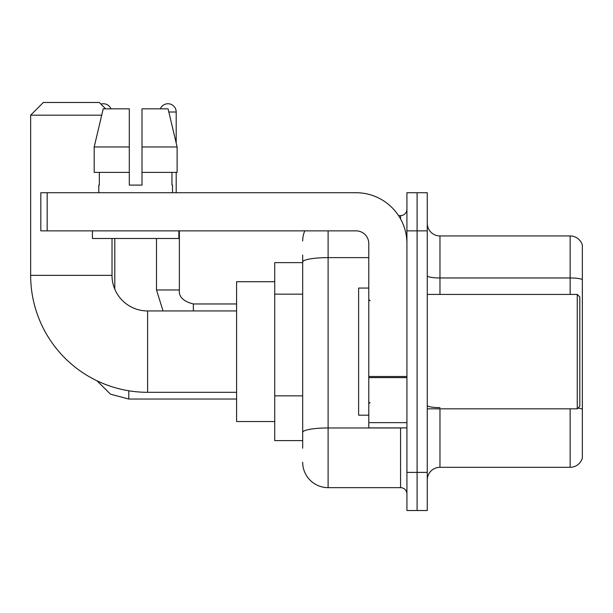 <?xml version="1.0" encoding="UTF-8"?>
<svg xmlns="http://www.w3.org/2000/svg" width="613" height="613" viewBox="0 0 613 613"><rect width="100%" height="100%" fill="white"/><g stroke="black" fill="none" stroke-linecap="round" stroke-linejoin="round"><path stroke-width="0.92" d="M302.684 262.64L274.724 262.64L274.724 440.609L302.684 440.609M302.684 448.241L302.684 255.016M406.925 472.393L406.925 510.529L417.093 510.529L417.093 472.393L417.093 510.529L427.261 510.529L427.261 472.393L417.093 472.393L417.093 230.863L417.093 472.393L406.925 472.393L406.925 230.863L417.093 230.863L417.093 192.727L417.093 230.863L427.261 230.863L427.261 472.393M427.261 230.863L427.261 192.727L406.925 192.727L406.925 230.863M328.108 230.863L328.108 487.649L400.565 487.649L400.565 427.897M398.542 215.607L400.565 215.607A6.352 6.352 0 0 0 406.925 209.255M302.684 286.532L302.684 262.042A25.424 4.414 180 0 1 328.108 257.629L368.788 257.629M406.925 494.001A6.352 6.352 0 0 0 400.565 487.649M302.684 241.032A25.424 25.424 0 0 1 304.807 230.863M328.108 487.649A25.424 25.424 0 0 1 302.684 462.225M427.261 480.017A12.712 12.712 0 0 1 439.973 467.305L570.144 467.305L570.144 408.833M582.35 245.1A12.712 12.712 0 0 0 570.144 235.951A12.712 12.712 0 0 1 582.35 245.1L582.35 458.156A12.712 12.712 0 0 1 570.144 467.305M582.35 279.559A12.712 2.207 180 0 0 570.144 277.965L570.144 235.951L439.973 235.951A12.712 12.712 0 0 1 427.261 223.239A12.712 12.712 0 0 0 439.973 235.951L439.973 294.424M142.009 185.103L129.297 185.103L142.009 185.103L129.297 185.103L142.009 185.103L142.009 108.83L168.085 108.83L177.119 146.967L177.119 172.391L142.009 172.391M160.315 108.83A8.26 8.26 0 0 1 176.199 112.01L176.199 143.097L177.119 146.967L142.009 146.967M236.587 392.305L147.603 392.305A116.953 116.953 0 0 1 30.65 275.352L30.65 115.183L43.362 102.471L99.298 102.471L105.651 108.83M147.603 392.305L147.603 310.952A35.592 35.592 0 0 1 112.01 275.352L112.01 238.488M101.704 115.183L30.65 115.183M274.724 281.712L236.587 281.712L236.587 421.545L274.724 421.545M100.93 104.11A8.26 8.26 0 0 1 110.991 108.83M114.8 289.183L114.8 238.488M176.199 172.391L176.199 192.727M406.925 427.897L368.788 427.897L368.788 376.497L406.925 376.497M406.925 243.576A50.848 50.848 0 0 0 356.076 192.727L47.178 192.727L47.178 230.863L356.076 230.863A12.712 12.712 0 0 1 368.788 243.576L368.788 376.497M47.178 230.863L40.818 230.863L40.818 192.727L47.178 192.727M98.785 185.103L99.337 185.103L98.785 185.103L98.785 192.727M172.514 185.103L171.962 185.103L172.514 185.103L172.514 192.727M171.962 172.391L171.962 185.103M129.297 146.967L94.187 146.967L103.214 108.83L129.297 108.83L129.297 185.103M99.337 185.103L99.337 172.391M92.433 230.863L92.433 238.488L178.873 238.488L178.873 230.863M129.297 172.391L94.187 172.391L94.187 146.967L103.214 108.83M177.119 172.391L177.119 146.967L168.085 108.83M577.262 294.424L579.806 296.968L579.806 406.289L577.262 408.833L577.262 294.424L427.261 294.424M368.788 288.064L358.62 288.064L358.62 415.185L368.788 415.185M302.684 294.156L274.724 294.156M302.684 395.852L274.724 395.852M402.779 427.897A6.352 1.103 0 0 1 400.565 427.966L328.108 427.966A25.424 4.414 180 0 0 302.684 432.38M400.565 218.956L400.565 215.607M439.973 408.833L439.973 467.305M570.144 294.424L570.144 277.965L439.973 277.965A12.712 2.207 0 0 1 427.261 275.758M582.35 409.216A12.712 2.207 180 0 0 577.998 408.097M439.973 407.63A12.712 2.207 -0 0 1 427.261 405.423M30.65 275.352L112.01 275.352M96.954 380.773L110.532 394.205L128.784 399.04L110.532 394.205L96.954 380.773L110.532 394.205L128.784 399.04L110.532 394.205L96.954 380.773L110.532 394.205L128.784 399.04L128.784 390.78M163.05 310.952L156.499 289.972L163.05 310.952L156.499 289.972L163.05 310.952L156.499 289.972L179.356 289.972M168.843 112.01L176.199 112.01M179.379 230.863L179.379 289.972C178.613 296.753 183.272 301.42 193.363 303.956C183.272 301.42 178.613 296.753 179.379 289.972C178.613 296.753 183.272 301.42 193.363 303.956C183.272 301.42 178.613 296.753 179.379 289.972C178.613 296.753 183.272 301.42 193.363 303.956L193.363 310.952M406.925 377.6L368.788 377.6M368.788 422.648L406.925 422.648M236.587 310.952L147.603 310.952M236.587 399.04L128.784 399.04M236.587 303.956L193.363 303.956M156.499 289.972L156.499 238.488M427.261 408.833L577.262 408.833M370.06 300.776L368.788 299.512M370.06 402.473L368.788 403.745"/></g></svg>
